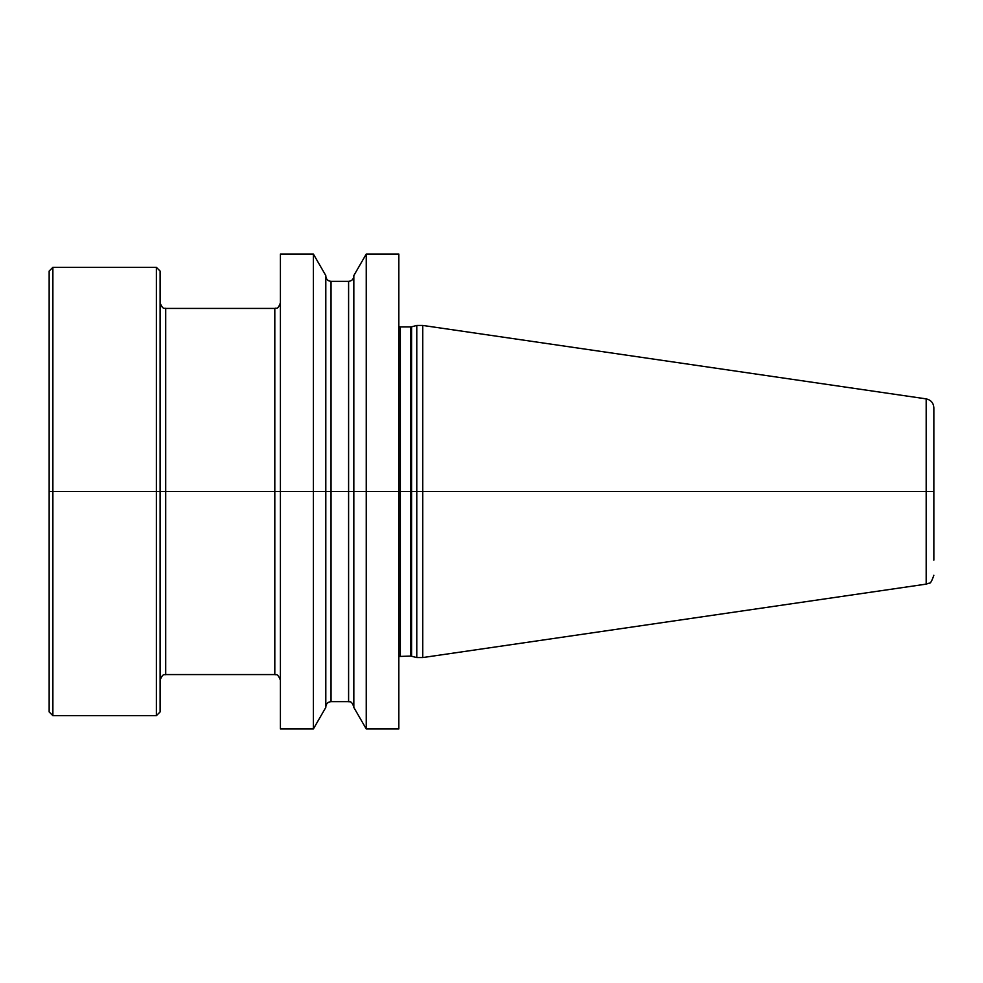 <?xml version="1.0" encoding="UTF-8"?>
<svg xmlns="http://www.w3.org/2000/svg" width="983" height="983" viewBox="0 0 983 983"><rect width="100%" height="100%" fill="white"/><g stroke="black" fill="none" stroke-linecap="round" stroke-linejoin="round"><path stroke-width="1.47" d="M49.15 672.065L49.15 271.075L52.885 267.339L52.885 715.661L49.15 711.925L49.15 672.065M156.371 715.661L160.106 711.925L160.106 271.075L156.371 267.339L156.371 715.661L52.885 715.661M280.413 685.987L280.413 254.069L313.393 254.069L313.393 728.931L280.413 728.931L280.413 685.987M313.393 254.069L325.803 275.572L325.803 707.428L313.393 728.931M353.831 668.379L353.831 275.572L366.241 254.069L366.241 728.931L353.831 707.428L353.831 668.379M366.241 254.069L398.84 254.069L398.84 728.931L366.241 728.931M411.582 656.177L411.582 326.823L416.78 325.434L416.78 657.566L410.808 656.079L398.84 656.472M422.751 325.434L926.183 398.877L926.183 584.123L422.751 657.566L422.751 325.434L416.78 325.434M933.85 560.113L933.85 407.748L933.85 560.113M933.85 491.5L49.15 491.5L933.85 491.5M165.709 308.429L274.81 308.429L274.81 674.571L165.709 674.571L165.709 308.429C164.984 307.667 162.981 310.567 160.106 302.825M331.038 281.347L348.596 281.347L348.596 701.653L331.038 701.653L331.038 281.347C327.855 281.04 326.11 279.295 325.803 276.112M400.339 656.079L400.339 326.921L398.84 326.528M400.339 326.921L410.808 326.921L410.808 656.079M156.371 267.339L52.885 267.339M165.709 674.571C164.935 675.346 163.006 672.409 160.106 680.175M274.81 308.429C276.149 307.421 277.513 310.665 280.413 302.825M274.81 674.571C275.584 675.456 277.255 672.163 280.413 680.175M331.038 701.653C327.855 701.96 326.11 703.705 325.803 706.888M348.596 281.347C351.767 281.04 353.511 279.295 353.831 276.112M348.596 701.653C349.321 702.39 351.128 699.638 353.831 706.888M410.808 326.921L411.582 326.823M422.751 657.566L416.78 657.566M926.183 398.877C930.926 399.934 933.481 402.895 933.85 407.748M926.183 584.123L929.193 583.116C930.237 583.865 931.798 581.248 933.85 575.252"/></g></svg>
